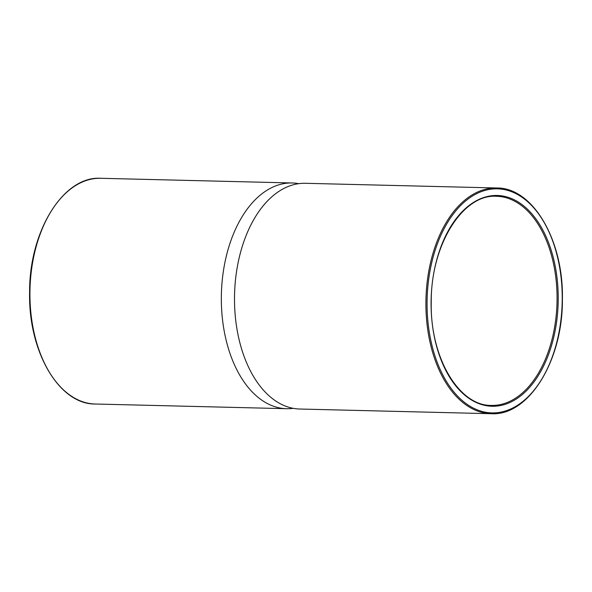 <?xml version="1.0" encoding="UTF-8"?>
<svg xmlns="http://www.w3.org/2000/svg" width="592" height="592" viewBox="0 0 592 592"><rect width="100%" height="100%" fill="white"/><g stroke="black" fill="none" stroke-linecap="round" stroke-linejoin="round"><path stroke-width="0.89" d="M491.227 413.712L299.826 409.028A112.894 68.05 -88.6 0 1 234.506 297.769A112.894 68.05 -88.6 0 1 305.354 183.298L496.755 187.982A112.894 68.05 91.4 0 0 425.907 302.46A112.894 68.05 91.4 0 0 491.227 413.712C528.575 416.25 562.955 360.713 562.4 299.256C563.68 240.145 532.726 187.442 496.755 187.982M298.753 183.668A112.894 68.05 91.4 0 0 292.174 182.972A112.894 68.05 91.4 0 0 221.334 297.45A112.894 68.05 91.4 0 0 286.646 408.702A112.894 68.05 91.4 0 0 293.247 408.332M100.773 178.288C63.418 175.757 29.045 231.287 29.6 292.744C28.312 351.855 59.274 404.565 95.245 404.018A112.894 68.05 -88.6 0 1 29.933 292.766A112.894 68.05 -88.6 0 1 100.773 178.288L292.174 182.972M557.065 299.352A104.599 63.048 -88.6 0 1 491.427 405.409C458.985 406.127 430.007 357.427 431.242 302.357C430.673 245.095 462.863 193.747 496.547 196.285A104.599 63.048 -88.6 0 1 557.065 299.352M431.08 302.364A105.428 63.544 -88.6 0 1 495.386 195.471A105.428 63.544 -88.6 0 1 558.226 299.36A105.428 63.544 -88.6 0 1 493.913 406.26A105.428 63.544 -88.6 0 1 431.08 302.364M427.069 302.46A112.066 67.547 91.4 0 0 493.869 412.898A112.066 67.547 91.4 0 0 562.23 299.263A112.066 67.547 91.4 0 0 495.437 188.833A112.066 67.547 91.4 0 0 427.069 302.46M95.245 404.018L286.646 408.702"/></g></svg>
